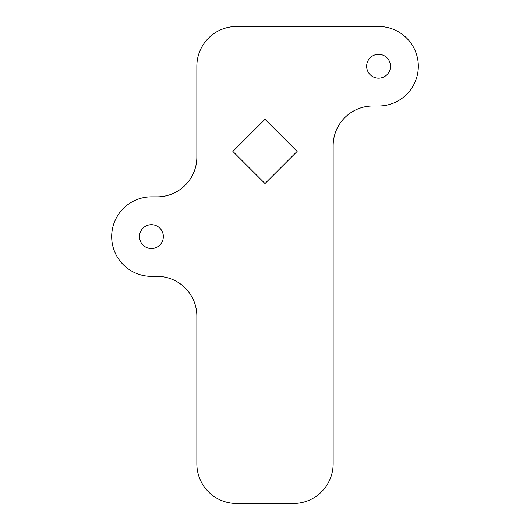 <?xml version="1.0" encoding="UTF-8"?>
<svg xmlns="http://www.w3.org/2000/svg" width="530" height="530" viewBox="0 0 530 530"><rect width="100%" height="100%" fill="white"/><g stroke="black" fill="none" stroke-linecap="round" stroke-linejoin="round"><path stroke-width="0.79" d="M196.855 157.105A39.75 39.75 0 0 1 157.105 196.855L151.428 196.855A39.75 39.75 0 0 0 111.678 236.605A39.75 39.75 0 0 0 151.428 276.355L157.105 276.355A39.75 39.75 0 0 1 196.855 316.105L196.855 463.75A39.75 39.75 0 0 0 236.605 503.5L293.395 503.5A39.75 39.75 0 0 0 333.145 463.75L333.145 145.75A39.75 39.75 0 0 1 372.895 106L378.572 106A39.75 39.75 0 0 0 418.322 66.25A39.75 39.75 0 0 0 378.572 26.5L236.605 26.5A39.75 39.75 0 0 0 196.855 66.25L196.855 157.105M378.572 54.325A11.925 11.925 0 0 0 366.647 66.25A11.925 11.925 0 0 0 378.572 78.175A11.925 11.925 0 0 0 390.497 66.25A11.925 11.925 0 0 0 378.572 54.325M151.428 224.68A11.925 11.925 0 0 0 139.503 236.605A11.925 11.925 0 0 0 151.428 248.53A11.925 11.925 0 0 0 163.353 236.605A11.925 11.925 0 0 0 151.428 224.68M265 183.552L297.125 151.428L265 119.303L232.875 151.428L265 183.552"/></g></svg>
